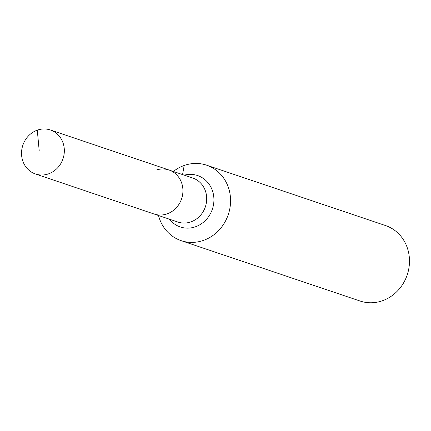 <?xml version="1.0" encoding="UTF-8"?>
<svg xmlns="http://www.w3.org/2000/svg" width="431" height="431" viewBox="0 0 431 431"><rect width="100%" height="100%" fill="white"/><g stroke="black" fill="none" stroke-linecap="round" stroke-linejoin="round"><path stroke-width="0.65" d="M37.287 130.151A23.231 21.189 -71.4 0 0 21.55 152.267A23.231 21.189 -71.4 0 0 35.509 174A23.231 21.189 -71.4 0 0 48.584 173.833A23.231 21.189 -71.4 0 0 64.321 151.712A23.231 21.189 -71.4 0 0 50.362 129.979A23.231 21.189 -71.4 0 0 37.287 130.151L39.199 150.731M35.509 174L154.093 214.013A23.231 21.189 -71.4 0 0 167.169 213.846A23.231 21.189 -71.4 0 0 182.911 191.725A23.231 21.189 -71.4 0 0 168.952 169.992L192.722 178.014A23.231 21.189 -71.4 0 1 205.943 192.722A23.231 21.189 -71.4 0 1 190.944 221.868A23.231 21.189 -71.4 0 1 177.868 222.035L154.093 214.013A23.231 21.189 -71.4 0 0 167.169 213.846A23.231 21.189 -71.4 0 0 182.911 191.725A23.231 21.189 -71.4 0 0 168.952 169.992A23.231 21.189 -71.4 0 0 155.877 170.164M158.495 215.5A39.824 36.323 -71.4 0 0 181.144 240.654L360.057 301.021A39.824 36.323 -71.4 0 0 382.469 300.73A39.824 36.323 -71.4 0 0 409.45 262.808A39.824 36.323 -71.4 0 0 385.519 225.553L206.611 165.186A39.824 36.323 -71.4 0 0 184.193 165.477A39.824 36.323 -71.4 0 0 173.348 171.479M181.144 240.654A39.824 36.323 -71.4 0 0 203.561 240.363A39.824 36.323 -71.4 0 0 230.537 202.441A39.824 36.323 -71.4 0 0 206.611 165.186M184.193 165.477L182.561 174.582M169.421 219.185A27.121 24.734 -71.4 0 0 195.534 226.749A27.121 24.734 -71.4 0 0 213.043 192.727A27.121 24.734 -71.4 0 0 184.279 175.164M168.952 169.992L50.362 129.979"/></g></svg>
